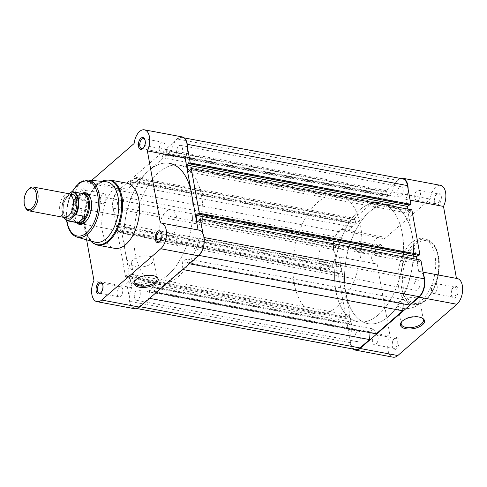 <?xml version="1.0" encoding="UTF-8"?>
<svg xmlns="http://www.w3.org/2000/svg" width="487" height="487" viewBox="0 0 487 487"><rect width="100%" height="100%" fill="white"/><g stroke="black" fill="none" stroke-linecap="round" stroke-linejoin="round"><path stroke-width="0.37" stroke-dasharray="2.44 1.83" d="M68.746 193.698A12.096 6.641 -79.4 0 0 64.631 195.117A12.096 6.641 -79.4 0 0 59.615 207.967A12.096 6.641 -79.4 0 0 64.284 217.476M70.402 194.453A12.096 6.641 -79.4 0 0 68.107 195.768A12.096 6.641 -79.4 0 0 63.182 207.024A12.096 6.641 -79.4 0 0 66.104 217.372M329.717 267.582A15.121 8.303 -79.4 0 0 335.981 251.523A15.121 8.303 -79.4 0 0 330.149 239.628A15.121 8.303 -79.4 0 0 325.006 241.4A15.121 8.303 -79.4 0 0 318.735 257.465A15.121 8.303 -79.4 0 0 324.573 269.354A15.121 8.303 -79.4 0 0 329.717 267.582M82.12 193.406A15.121 8.303 -79.4 0 0 78.565 195.196L81.359 193.485L71.893 191.689M378.521 314.681A60.491 33.219 -79.4 0 0 403.583 250.434A60.491 33.219 -79.4 0 0 380.244 202.866A60.491 33.219 -79.4 0 0 359.674 209.952A60.491 33.219 -79.4 0 0 334.606 274.199A60.491 33.219 -79.4 0 0 357.951 321.767A60.491 33.219 -79.4 0 0 378.521 314.681M336.785 306.859A60.491 33.219 -79.4 0 0 361.847 242.605A60.491 33.219 -79.4 0 0 338.508 195.037A60.491 33.219 -79.4 0 0 317.938 202.129A60.491 33.219 -79.4 0 0 292.87 266.377A60.491 33.219 -79.4 0 0 316.215 313.945A60.491 33.219 -79.4 0 0 336.785 306.859M67.656 220.879A14.817 8.139 100.6 0 1 64.741 197.899L69.026 193.759M63.608 217.354A14.336 7.871 -79.4 0 1 64.996 197.259L64.741 197.899L73.981 199.633L78.565 195.196A15.121 8.303 -79.4 0 0 72.362 209.86A15.121 8.303 -79.4 0 0 76.648 222.596M74.334 199.579L81.359 193.485M73.981 199.633L81.134 193.418M82.79 193.558A14.817 8.139 -79.4 0 0 81.232 193.54A14.817 8.139 -79.4 0 0 81.177 193.546M74.7 199.171A14.817 8.139 -79.4 0 0 75.869 222.151A14.817 8.139 -79.4 0 0 77.323 222.693M25.239 207.127A12.096 6.641 100.6 0 1 28.599 189.2M134.394 297.575A5.26 2.892 100.6 0 1 135.209 292.194A5.26 2.892 100.6 0 1 138.247 289.893A5.26 2.892 100.6 0 1 140.165 292.559A5.26 2.892 100.6 0 1 139.343 297.941A5.26 2.892 100.6 0 1 136.311 300.242A5.26 2.892 100.6 0 1 134.394 297.575M354.993 338.934A5.26 2.892 100.6 0 1 355.814 333.552A5.26 2.892 100.6 0 1 358.852 331.251A5.26 2.892 100.6 0 1 360.77 333.918A5.26 2.892 100.6 0 1 359.948 339.299A5.26 2.892 100.6 0 1 356.91 341.6A5.26 2.892 100.6 0 1 354.993 338.934M117.623 204.363A5.26 2.892 100.6 0 1 118.438 198.982A5.26 2.892 100.6 0 1 121.476 196.687A5.26 2.892 100.6 0 1 123.394 199.353A5.26 2.892 100.6 0 1 122.572 204.729A5.26 2.892 100.6 0 1 119.54 207.03A5.26 2.892 100.6 0 1 117.623 204.363M338.222 245.722A5.26 2.892 100.6 0 1 339.043 240.347A5.26 2.892 100.6 0 1 342.081 238.046A5.26 2.892 100.6 0 1 343.999 240.712A5.26 2.892 100.6 0 1 343.177 246.087A5.26 2.892 100.6 0 1 340.139 248.388A5.26 2.892 100.6 0 1 338.222 245.722M176.696 153.082A5.26 2.892 100.6 0 1 177.518 147.701A5.26 2.892 100.6 0 1 180.555 145.4A5.26 2.892 100.6 0 1 182.473 148.066A5.26 2.892 100.6 0 1 181.651 153.448A5.26 2.892 100.6 0 1 178.613 155.749A5.26 2.892 100.6 0 1 176.696 153.082M397.301 194.441A5.26 2.892 100.6 0 1 398.123 189.059A5.26 2.892 100.6 0 1 401.154 186.758A5.26 2.892 100.6 0 1 403.072 189.425A5.26 2.892 100.6 0 1 402.25 194.806A5.26 2.892 100.6 0 1 399.218 197.107A5.26 2.892 100.6 0 1 397.301 194.441M193.467 246.288A5.26 2.892 100.6 0 1 194.289 240.913A5.26 2.892 100.6 0 1 197.326 238.612A5.26 2.892 100.6 0 1 199.244 241.278A5.26 2.892 100.6 0 1 198.422 246.653A5.26 2.892 100.6 0 1 195.384 248.954A5.26 2.892 100.6 0 1 193.467 246.288M414.072 287.647A5.26 2.892 100.6 0 1 414.894 282.271A5.26 2.892 100.6 0 1 417.925 279.97A5.26 2.892 100.6 0 1 419.843 282.637A5.26 2.892 100.6 0 1 419.021 288.018A5.26 2.892 100.6 0 1 415.989 290.313A5.26 2.892 100.6 0 1 414.072 287.647M134.716 308.74A13.91 7.64 -79.4 0 1 131.727 287.659L125.244 251.633A60.491 33.219 100.6 0 1 134.68 189.808A60.491 33.219 100.6 0 1 169.579 163.37A60.491 33.219 -79.4 0 0 149.01 170.456A60.491 33.219 -79.4 0 0 125.244 251.633A60.491 33.219 -79.4 0 0 147.287 282.271A60.491 33.219 100.6 0 1 125.244 251.633L118.761 215.601L81 208.521A13.91 7.64 -79.4 0 1 80.185 208.454A13.91 7.64 -79.4 0 1 75.235 193.369A13.91 7.64 -79.4 0 1 85.31 181.103A13.91 7.64 -79.4 0 1 88.415 183.197L91.666 180.379M400.448 178.443A13.91 7.64 100.6 0 0 392.443 191.994L346.774 231.635A13.91 7.64 100.6 0 0 343.67 229.541A13.91 7.64 100.6 0 0 335.646 235.623A13.91 7.64 100.6 0 0 333.473 249.843A13.91 7.64 100.6 0 0 338.544 256.892A13.91 7.64 100.6 0 0 339.36 256.959L345.843 292.991A60.491 33.219 100.6 0 1 355.285 231.167A60.491 33.219 100.6 0 1 390.178 204.729A60.491 33.219 100.6 0 1 412.221 235.367A60.491 33.219 100.6 0 1 402.779 297.192A60.491 33.219 100.6 0 1 367.886 323.63A60.491 33.219 100.6 0 1 345.843 292.991A60.491 33.219 100.6 0 1 369.609 211.815A60.491 33.219 100.6 0 1 390.178 204.729A60.491 33.219 100.6 0 1 412.221 235.367A60.491 33.219 100.6 0 1 402.779 297.192A60.491 33.219 100.6 0 1 367.886 323.63A60.491 33.219 100.6 0 1 345.843 292.991L352.326 329.017L390.087 336.097A13.91 7.64 100.6 0 0 388.005 350.129A13.91 7.64 100.6 0 0 393.076 357.178M402.639 178.851A13.307 7.311 100.6 0 0 398.11 180.415L386.264 190.697L165.665 149.339L177.512 139.057A13.307 7.311 100.6 0 1 182.035 137.492A13.307 7.311 100.6 0 1 186.886 144.237L187.519 147.75M409.853 205.155L409.744 204.528L189.139 163.163M409.744 204.528L409.165 205.027M408.039 209.124L408.776 213.233L188.177 171.874M408.776 213.233L410.967 211.334L190.368 169.975M410.967 211.334L410.851 210.707L190.253 169.348M411.85 209.842L410.851 210.707M418.899 255.425L418.79 254.798L198.185 213.434M418.79 254.798L418.211 255.298M199.408 220.246L420.013 261.604L417.822 263.504L197.223 222.145M417.822 263.504L417.085 259.394M420.013 261.604L419.897 260.977L199.299 219.619M420.896 260.113L419.897 260.977M203.024 233.93L203.657 237.443A13.307 7.311 100.6 0 1 198.428 255.304L188.804 263.662L189.376 263.765M409.403 305.02L406.615 300.175L186.016 258.816L188.804 263.662M186.016 258.816L182.692 261.696L182.168 269.421L182.741 269.53M406.615 300.175L403.297 303.054L182.692 261.696M403.297 303.054L403.242 303.864M156.187 292.577L155.615 292.468L182.168 269.421M152.827 287.628L149.503 290.508L370.108 331.866L373.426 328.987L152.827 287.628L155.615 292.468M373.426 328.987L376.214 333.826M149.503 290.508L148.973 298.233L149.552 298.342M370.108 331.866L370.053 332.676M139.927 306.694L139.349 306.585L148.973 298.233M139.349 306.585A13.307 7.311 100.6 0 1 134.826 308.149A13.307 7.311 100.6 0 1 129.974 301.404L126.614 282.71L127.606 281.845L348.211 323.204L347.213 324.068L126.614 282.71M355.425 349.508A13.307 7.311 100.6 0 1 350.579 342.763L129.974 301.404M347.213 324.068L350.579 342.763M348.211 323.204L348.321 323.837L127.722 282.472L127.606 281.845M127.722 282.472L129.913 280.573L128.69 273.767L349.289 315.126L350.512 321.931L129.913 280.573M348.321 323.837L350.512 321.931M349.289 315.126L347.097 317.025L126.498 275.666L128.69 273.767M126.498 275.666L126.608 276.293L347.213 317.652L347.097 317.025M125.616 277.158L117.568 232.439L338.167 273.797L346.214 318.516L125.616 277.158L126.608 276.293M346.214 318.516L347.213 317.652M117.568 232.439L118.566 231.575L339.165 272.933L338.167 273.797M339.165 272.933L339.281 273.566L118.676 232.202L118.566 231.575M118.676 232.202L120.867 230.302L341.466 271.661L339.281 273.566M119.644 223.496L117.452 225.396L338.051 266.754L340.243 264.855L119.644 223.496L120.867 230.302M340.243 264.855L341.466 271.661M117.452 225.396L117.568 226.023L338.167 267.381L338.051 266.754M333.808 249.557L113.203 208.192A13.307 7.311 100.6 0 1 118.432 190.338L130.285 180.05L350.883 221.408L339.037 231.696A13.307 7.311 100.6 0 0 333.808 249.557L337.168 268.246L116.57 226.887L117.568 226.023M337.168 268.246L338.167 267.381M113.203 208.192L116.57 226.887M130.285 180.05L130.565 181.621L351.17 222.979L350.883 221.408M351.17 222.979L350.768 223.326L130.169 181.968L130.565 181.621M130.169 181.968L130.79 185.425L135.106 181.681L355.705 223.04L351.389 226.784L130.79 185.425M350.768 223.326L351.389 226.784M355.705 223.04L355.084 219.582L134.485 178.224L135.106 181.681M134.485 178.224L134.083 178.571L354.688 219.929L355.084 219.582M354.688 219.929L354.402 218.359L133.803 177L134.083 178.571M133.803 177L162.147 152.394L162.427 153.965L383.032 195.324L382.745 193.753L162.147 152.394M354.402 218.359L382.745 193.753M383.032 195.324L382.63 195.671L162.031 154.312L162.427 153.965M162.031 154.312L162.652 157.764L383.251 199.122L382.63 195.671M166.968 154.02L166.341 150.562L386.946 191.921L387.567 195.378L166.968 154.02L162.652 157.764M387.567 195.378L383.251 199.122M166.341 150.562L165.945 150.909L386.544 192.268L386.946 191.921M191.622 194.009A60.491 33.219 100.6 0 1 182.181 255.833A60.491 33.219 100.6 0 1 147.287 282.271A60.491 33.219 -79.4 0 0 182.181 255.833A60.491 33.219 -79.4 0 0 191.622 194.009A60.491 33.219 -79.4 0 0 169.579 163.37L380.244 202.866A60.491 33.219 100.6 0 1 402.286 233.504A60.491 33.219 100.6 0 1 392.845 295.329A60.491 33.219 100.6 0 1 357.951 321.767A60.491 33.219 100.6 0 1 335.908 291.129A60.491 33.219 100.6 0 1 345.35 229.304A60.491 33.219 100.6 0 1 380.244 202.866L338.508 195.037M165.665 149.339L165.945 150.909M386.264 190.697L386.544 192.268M392.321 346.385A6.051 3.324 -79.4 0 0 392.656 347.584A6.051 3.324 -79.4 0 0 396.984 348.345A6.051 3.324 -79.4 0 0 398.956 340.626A6.051 3.324 -79.4 0 0 394.336 338.623A6.051 3.324 -79.4 0 0 392.321 346.385M397.636 340.937A5.083 2.788 100.6 0 1 396.838 346.129A5.083 2.788 100.6 0 1 393.91 348.351A5.083 2.788 100.6 0 1 392.339 346.781A5.083 2.788 100.6 0 1 392.059 345.776A5.083 2.788 100.6 0 1 393.752 339.256A5.083 2.788 100.6 0 1 395.779 338.362A5.083 2.788 100.6 0 1 397.636 340.937M375.55 253.179A6.051 3.324 -79.4 0 0 375.885 254.372A6.051 3.324 -79.4 0 0 380.213 255.133A6.051 3.324 -79.4 0 0 382.185 247.414A6.051 3.324 -79.4 0 0 377.565 245.411A6.051 3.324 -79.4 0 0 375.55 253.179M380.864 247.725A5.083 2.788 100.6 0 1 380.067 252.917A5.083 2.788 100.6 0 1 377.139 255.139A5.083 2.788 100.6 0 1 375.568 253.575A5.083 2.788 100.6 0 1 375.288 252.564A5.083 2.788 100.6 0 1 376.981 246.045A5.083 2.788 100.6 0 1 379.008 245.15A5.083 2.788 100.6 0 1 380.864 247.725M434.629 201.892A6.051 3.324 -79.4 0 0 434.958 203.091A6.051 3.324 -79.4 0 0 439.292 203.852A6.051 3.324 -79.4 0 0 441.265 196.133A6.051 3.324 -79.4 0 0 436.638 194.13A6.051 3.324 -79.4 0 0 434.629 201.892M439.938 196.444A5.083 2.788 100.6 0 1 439.146 201.636A5.083 2.788 100.6 0 1 436.218 203.858A5.083 2.788 100.6 0 1 434.641 202.288A5.083 2.788 100.6 0 1 434.361 201.283A5.083 2.788 100.6 0 1 436.054 194.763A5.083 2.788 100.6 0 1 438.087 193.869A5.083 2.788 100.6 0 1 439.938 196.444M451.4 295.104A6.051 3.324 -79.4 0 0 451.729 296.303A6.051 3.324 -79.4 0 0 456.063 297.064A6.051 3.324 -79.4 0 0 458.036 289.339A6.051 3.324 -79.4 0 0 453.409 287.336A6.051 3.324 -79.4 0 0 451.4 295.104M456.709 289.655A5.083 2.788 100.6 0 1 455.917 294.848A5.083 2.788 100.6 0 1 452.989 297.07A5.083 2.788 100.6 0 1 451.412 295.499A5.083 2.788 100.6 0 1 451.132 294.495A5.083 2.788 100.6 0 1 452.825 287.969A5.083 2.788 100.6 0 1 454.858 287.08A5.083 2.788 100.6 0 1 456.709 289.655M421.541 317.767A11.268 5.363 169.8 0 0 421.115 317.542A11.268 5.363 169.8 0 0 418.479 316.708A11.268 5.363 169.8 0 0 402.457 320.896A11.268 5.363 169.8 0 0 402.134 321.262M402.682 308.381A11.268 5.363 169.8 0 0 414.528 306.901A11.268 5.363 169.8 0 0 419.958 301.015A11.268 5.363 169.8 0 0 415.052 297.642A11.268 5.363 169.8 0 0 403.206 299.121A11.268 5.363 169.8 0 0 397.776 305.008A11.268 5.363 169.8 0 0 402.682 308.381M353.239 349.094A13.91 7.64 100.6 0 1 350.244 343.055A13.91 7.64 100.6 0 1 352.326 329.017M339.36 256.959L377.121 264.039A13.91 7.64 100.6 0 1 376.305 263.972A13.91 7.64 100.6 0 1 371.234 256.923A13.91 7.64 100.6 0 1 373.407 242.703A13.91 7.64 100.6 0 1 381.431 236.621A13.91 7.64 100.6 0 1 384.535 238.715L430.204 199.073A13.91 7.64 100.6 0 1 440.51 185.34M420.366 192.773A5.083 2.788 100.6 0 1 419.569 197.965A5.083 2.788 100.6 0 1 416.641 200.187A5.083 2.788 100.6 0 1 414.79 197.612A5.083 2.788 100.6 0 1 415.581 192.42A5.083 2.788 100.6 0 1 418.51 190.198A5.083 2.788 100.6 0 1 420.366 192.773M437.137 285.985A5.083 2.788 100.6 0 1 436.34 291.177A5.083 2.788 100.6 0 1 433.412 293.399A5.083 2.788 100.6 0 1 431.561 290.824A5.083 2.788 100.6 0 1 432.353 285.632A5.083 2.788 100.6 0 1 435.281 283.41A5.083 2.788 100.6 0 1 437.137 285.985M378.058 337.266A5.083 2.788 100.6 0 1 377.267 342.458A5.083 2.788 100.6 0 1 374.333 344.68A5.083 2.788 100.6 0 1 372.482 342.105A5.083 2.788 100.6 0 1 373.273 336.913A5.083 2.788 100.6 0 1 376.207 334.691A5.083 2.788 100.6 0 1 378.058 337.266M361.287 244.054A5.083 2.788 100.6 0 1 360.496 249.247A5.083 2.788 100.6 0 1 357.561 251.469A5.083 2.788 100.6 0 1 355.711 248.894A5.083 2.788 100.6 0 1 356.502 243.701A5.083 2.788 100.6 0 1 359.436 241.485A5.083 2.788 100.6 0 1 361.287 244.054M398.603 287.05A33.146 18.202 100.6 0 1 403.778 253.167A33.146 18.202 100.6 0 1 422.905 238.679A33.146 18.202 100.6 0 1 434.982 255.468A33.146 18.202 100.6 0 1 429.808 289.351A33.146 18.202 100.6 0 1 410.687 303.839A33.146 18.202 100.6 0 1 398.603 287.05M377.121 264.039L390.087 336.097M423.629 275.295A13.91 7.64 100.6 0 0 419.52 271.466A13.91 7.64 100.6 0 0 418.704 271.399L456.453 278.394M456.465 278.479A13.91 7.64 100.6 0 1 457.281 278.546M418.704 271.399L405.738 199.341L410.109 200.163M408.118 189.108A13.91 7.64 100.6 0 1 405.738 199.341M392.443 191.994L430.204 199.073M346.774 231.635L384.535 238.715M143.428 148.024A5.083 2.788 -79.4 0 0 143.714 147.744A5.083 2.788 -79.4 0 0 145.406 141.224A5.083 2.788 -79.4 0 0 145.126 140.219A5.083 2.788 -79.4 0 0 144.962 139.854M86.065 191.896A6.051 3.324 100.6 0 1 84.05 199.664A6.051 3.324 100.6 0 1 79.43 197.661A6.051 3.324 100.6 0 1 81.402 189.936A6.051 3.324 100.6 0 1 85.73 190.697A6.051 3.324 100.6 0 1 86.065 191.896M80.757 197.345A5.083 2.788 -79.4 0 0 82.607 199.92A5.083 2.788 -79.4 0 0 84.641 199.031A5.083 2.788 -79.4 0 0 86.327 192.505A5.083 2.788 -79.4 0 0 86.047 191.501A5.083 2.788 -79.4 0 0 84.476 189.93A5.083 2.788 -79.4 0 0 81.548 192.152A5.083 2.788 -79.4 0 0 80.757 197.345M160.199 241.235A5.083 2.788 -79.4 0 0 160.485 240.955A5.083 2.788 -79.4 0 0 162.177 234.436A5.083 2.788 -79.4 0 0 161.897 233.425A5.083 2.788 -79.4 0 0 161.733 233.06M101.126 292.517A5.083 2.788 -79.4 0 0 101.412 292.237A5.083 2.788 -79.4 0 0 103.098 285.717A5.083 2.788 -79.4 0 0 102.818 284.712A5.083 2.788 -79.4 0 0 102.654 284.347M155.213 276.245A11.268 5.363 169.8 0 0 154.787 276.019A11.268 5.363 169.8 0 0 152.151 275.179A11.268 5.363 169.8 0 0 136.129 279.374A11.268 5.363 169.8 0 0 135.806 279.739M76.301 222.498A16.089 8.839 100.6 0 1 73.586 216.234A16.089 8.839 100.6 0 1 81.761 193.369M330.149 239.628L85.992 193.856A15.121 8.303 -79.4 0 0 77.269 200.461A15.121 8.303 -79.4 0 0 74.913 215.918A15.121 8.303 -79.4 0 0 80.422 223.582L324.573 269.354M86.181 221.232A15.121 8.303 -79.4 0 0 86.473 220.928A15.121 8.303 -79.4 0 0 91.507 201.515A15.121 8.303 -79.4 0 0 90.673 198.519A15.121 8.303 -79.4 0 0 90.509 198.13M148.724 256.119A11.268 5.363 169.8 0 0 136.877 257.599A11.268 5.363 169.8 0 0 131.447 263.485A11.268 5.363 169.8 0 0 136.36 266.858A11.268 5.363 169.8 0 0 148.2 265.378A11.268 5.363 169.8 0 0 153.63 259.492A11.268 5.363 169.8 0 0 148.724 256.119M100.328 201.015A5.083 2.788 -79.4 0 0 102.179 203.59A5.083 2.788 -79.4 0 0 105.113 201.368A5.083 2.788 -79.4 0 0 105.904 196.176A5.083 2.788 -79.4 0 0 104.054 193.601A5.083 2.788 -79.4 0 0 101.126 195.823A5.083 2.788 -79.4 0 0 100.328 201.015M117.099 294.227A5.083 2.788 -79.4 0 0 118.95 296.802A5.083 2.788 -79.4 0 0 121.884 294.58A5.083 2.788 -79.4 0 0 122.675 289.388A5.083 2.788 -79.4 0 0 120.825 286.813A5.083 2.788 -79.4 0 0 117.897 289.035A5.083 2.788 -79.4 0 0 117.099 294.227M176.178 242.946A5.083 2.788 -79.4 0 0 178.029 245.515A5.083 2.788 -79.4 0 0 180.963 243.299A5.083 2.788 -79.4 0 0 181.754 238.106A5.083 2.788 -79.4 0 0 179.904 235.531A5.083 2.788 -79.4 0 0 176.97 237.753A5.083 2.788 -79.4 0 0 176.178 242.946M159.407 149.734A5.083 2.788 -79.4 0 0 161.258 152.309A5.083 2.788 -79.4 0 0 164.192 150.087A5.083 2.788 -79.4 0 0 164.983 144.895A5.083 2.788 -79.4 0 0 163.133 142.32A5.083 2.788 -79.4 0 0 160.199 144.542A5.083 2.788 -79.4 0 0 159.407 149.734M106.148 181.791A30.73 16.875 -79.4 0 0 94.661 187.3A30.73 16.875 -79.4 0 0 84.434 226.741A30.73 16.875 -79.4 0 0 86.126 232.829A30.73 16.875 -79.4 0 0 94.837 242.124M126.778 183.161A33.146 18.202 -79.4 0 0 107.657 197.649A33.146 18.202 -79.4 0 0 102.483 231.532A33.146 18.202 -79.4 0 0 114.561 248.321M201.557 195.871A60.491 33.219 -79.4 0 0 179.514 165.233A60.491 33.219 -79.4 0 0 144.621 191.671A60.491 33.219 -79.4 0 0 135.179 253.496A60.491 33.219 -79.4 0 0 157.222 284.134A60.491 33.219 -79.4 0 0 192.115 257.696A60.491 33.219 -79.4 0 0 201.557 195.871M160.071 231.885A15.121 8.303 -79.4 0 0 165.58 239.549A15.121 8.303 -79.4 0 0 174.303 232.938A15.121 8.303 -79.4 0 0 176.665 217.482A15.121 8.303 -79.4 0 0 171.156 209.818A15.121 8.303 -79.4 0 0 162.433 216.429A15.121 8.303 -79.4 0 0 160.071 231.885M86.631 239.823L81 208.521M198.087 229.955L160.345 222.961M198.921 230.108A13.91 7.64 -79.4 0 0 198.106 230.041M182.15 136.902A13.91 7.64 -79.4 0 0 171.844 150.635L126.176 190.277A13.91 7.64 -79.4 0 0 123.071 188.183A13.91 7.64 -79.4 0 0 112.996 200.449A13.91 7.64 -79.4 0 0 117.945 215.534A13.91 7.64 -79.4 0 0 118.761 215.601M126.176 190.277L88.415 183.197M131.727 287.659L93.967 280.579M171.844 150.635L134.083 143.555M398.11 180.415L177.512 139.057M187.282 144.31L186.886 144.237M204.053 237.522L203.657 237.443M198.976 255.407L198.428 255.304M339.037 231.696L118.432 190.338M403.242 287.214A31.941 17.538 100.6 0 1 415.795 244.358A31.941 17.538 100.6 0 1 438.294 256.795A31.941 17.538 100.6 0 1 425.741 299.651A31.941 17.538 100.6 0 1 403.242 287.214M437.965 256.028A33.146 18.202 -79.4 0 0 425.882 239.239A33.146 18.202 -79.4 0 0 406.761 253.727A33.146 18.202 -79.4 0 0 401.586 287.604A33.146 18.202 -79.4 0 0 413.664 304.399A33.146 18.202 -79.4 0 0 432.791 289.911A33.146 18.202 -79.4 0 0 437.965 256.028M101.82 181.371A32.793 18.007 -79.4 0 0 95.915 185.949A32.793 18.007 -79.4 0 0 84.994 228.044A32.793 18.007 -79.4 0 0 86.802 234.539A32.793 18.007 -79.4 0 0 90.649 240.949M97.583 245.138A33.146 18.202 100.6 0 1 85.505 228.348A33.146 18.202 100.6 0 1 90.679 194.465A33.146 18.202 100.6 0 1 109.8 179.977M72.344 191.665A27.911 15.328 -79.4 0 0 66.908 220.678M77.214 237.181A29.117 15.992 100.6 0 1 67.358 222.608A29.117 15.992 100.6 0 1 71.613 193.436A29.117 15.992 100.6 0 1 87.934 180.013M70.262 195.214L72.186 197.016C74.225 201.064 74.091 210.147 68.722 215.613C67.376 216.551 66.555 216.885 66.244 216.618C65.374 215.832 64.856 217.251 63.347 211.833C62.707 205.228 64.187 200.023 67.784 196.218C69.13 195.275 69.951 194.94 70.262 195.214M81.232 193.54L82.029 193.418M75.869 222.151L76.562 222.553M157.222 284.134L316.215 313.945M64.668 197.631L61.782 207.882L63.389 217.312M358.852 331.251L138.247 289.893M342.081 238.046L121.476 196.687M401.154 186.758L180.555 145.4M417.925 279.97L197.326 238.612M184.226 137.906L182.035 137.492M137.017 308.557L134.826 308.149M415.989 290.313L195.384 248.954M399.218 197.107L178.613 155.749M340.139 248.388L119.54 207.03M356.91 341.6L136.311 300.242M392.339 346.781L392.656 347.584M375.568 253.575L375.885 254.372M434.641 202.288L434.958 203.091M451.412 295.499L451.729 296.303M421.115 317.542L422.022 317.987M422.905 238.679L425.882 239.239C432.413 240.888 436.614 246.605 438.489 256.393C443.006 277.834 428.262 308.058 413.664 304.399L410.687 303.839M419.958 301.015L423.392 320.075M338.544 256.892L376.305 263.972M416.641 200.187L436.218 203.858M433.412 293.399L452.989 297.07M374.333 344.68L393.91 348.351M357.561 251.469L377.139 255.139M359.436 241.485L379.008 245.15M376.207 334.691L395.779 338.362M435.281 283.41L454.858 287.08M418.51 190.198L438.087 193.869M419.52 271.466L423.057 272.13M343.67 229.541L381.431 236.621M397.776 305.008L401.209 324.068M402.457 320.896L401.763 321.633M452.825 287.969L453.409 287.336M436.054 194.763L436.638 194.13M376.981 246.045L377.565 245.411M393.752 339.256L394.336 338.623M143.714 147.744L143.129 148.377M84.641 199.031L84.05 199.664M160.485 240.955L159.9 241.589M101.412 292.237L100.821 292.87M136.129 279.374L135.435 280.11M86.473 220.928L85.889 221.561M131.447 263.485L134.881 282.545M94.661 187.3L101.746 181.359M72.058 191.671L67.151 205.709L66.64 220.568M102.179 203.59L82.607 199.92M118.95 296.802L99.378 293.131M178.029 245.515L158.452 241.85M161.258 152.309L141.68 148.638M179.514 165.233L169.579 163.37M165.58 239.549L80.422 223.582M171.156 209.818L85.992 193.856M86.126 232.829L90.576 240.931M163.133 142.32L143.555 138.649M179.904 235.531L160.326 231.861M120.825 286.813L101.247 283.142M104.054 193.601L84.476 189.93M123.071 188.183L85.31 181.103M117.945 215.534L80.185 208.454M153.63 259.492L157.064 278.552M90.673 198.519L90.357 197.716M154.787 276.019L155.694 276.464M102.818 284.712L102.501 283.909M161.897 233.425L161.581 232.628M86.047 191.501L85.73 190.697M145.126 140.219L144.809 139.416"/><path stroke-width="0.73" d="M28.983 210.859L64.284 217.476A12.096 6.641 -79.4 0 0 68.399 216.064A12.096 6.641 -79.4 0 0 73.409 203.213A12.096 6.641 -79.4 0 0 68.746 193.698L33.439 187.081A12.096 6.641 100.6 0 1 38.108 196.59A12.096 6.641 100.6 0 1 33.098 209.44A12.096 6.641 100.6 0 1 28.983 210.859A12.096 6.641 100.6 0 1 25.239 207.127L24.855 206.153A10.921 5.996 -79.4 0 0 31.947 208.241A10.921 5.996 -79.4 0 0 36.233 193.589A10.921 5.996 -79.4 0 0 28.544 189.333A10.921 5.996 -79.4 0 0 27.887 189.973A10.921 5.996 -79.4 0 0 24.855 206.153M27.887 189.973L28.599 189.2A12.096 6.641 100.6 0 1 29.33 188.493A12.096 6.641 100.6 0 1 33.439 187.081M66.104 217.372A12.096 6.641 -79.4 0 0 71.875 216.715A12.096 6.641 -79.4 0 0 76.849 202.312A12.096 6.641 -79.4 0 0 70.402 194.453M63.608 217.354A14.336 7.871 -79.4 0 0 69.142 220.301L68.886 220.94L78.504 222.723L83.277 221.378A15.121 8.303 -79.4 0 0 89.547 205.319A15.121 8.303 -79.4 0 0 83.709 193.424A15.121 8.303 -79.4 0 0 82.12 193.406L82.029 193.418M69.142 220.301L74.992 215.224A14.336 7.871 -79.4 0 0 77.859 199.414A14.336 7.871 -79.4 0 0 70.846 192.182L71.893 191.689A14.817 8.139 100.6 0 1 73.123 191.75A14.817 8.139 100.6 0 1 76.039 214.73L74.992 215.224M69.026 193.759L70.846 192.182M78.127 222.675L85.28 216.459L76.039 214.73M78.504 222.723L85.28 216.459M76.562 222.553L76.648 222.596A15.121 8.303 -79.4 0 0 78.139 223.149A15.121 8.303 -79.4 0 0 83.277 221.378L85.523 216.63M85.414 217.08A14.817 8.139 -79.4 0 0 88.372 202.355A14.817 8.139 -79.4 0 0 82.79 193.558L71.893 191.689M68.886 220.94A14.817 8.139 100.6 0 1 67.656 220.879L77.323 222.693A14.817 8.139 -79.4 0 0 78.937 222.705M169.579 163.37A60.491 33.219 100.6 0 1 191.622 194.009L198.087 229.955M184.226 137.906L402.639 178.851A13.307 7.311 100.6 0 1 407.485 185.596L410.851 204.29L190.253 162.932L189.254 163.796L409.853 205.155L410.851 204.29M187.519 147.75L190.253 162.932M409.165 205.027L407.552 206.427L186.953 165.069L189.139 163.163L189.254 163.796M186.953 165.069L188.177 171.874L190.368 169.975L190.253 169.348L191.251 168.484L199.293 213.203L198.3 214.067L418.899 255.425L419.897 254.561L199.293 213.203M407.552 206.427L408.039 209.124M419.897 254.561L411.85 209.842L191.251 168.484M418.211 255.298L416.598 256.698L195.993 215.339L198.185 213.434L198.3 214.067M189.376 263.765L409.403 305.02L419.027 296.662A13.307 7.311 100.6 0 0 424.256 278.808L420.896 260.113L200.291 218.754L199.299 219.619L199.408 220.246L197.223 222.145L195.993 215.339M417.085 259.394L416.598 256.698M200.291 218.754L203.024 233.93M403.242 303.864L402.767 310.779L182.741 269.53M402.767 310.779L376.214 333.826L156.187 292.577M370.053 332.676L369.578 339.591L149.552 298.342M137.017 308.557L355.425 349.508A13.307 7.311 100.6 0 0 359.954 347.943L369.578 339.591M419.161 317.08A12.236 5.82 -10.2 0 1 422.022 317.987A12.236 5.82 -10.2 0 1 421.279 325.712A12.236 5.82 -10.2 0 1 405.732 328.737A12.236 5.82 -10.2 0 1 401.763 321.633A12.236 5.82 -10.2 0 1 419.161 317.08M402.134 321.262A11.268 5.363 169.8 0 0 401.209 324.068A11.268 5.363 169.8 0 0 406.115 327.441A11.268 5.363 169.8 0 0 417.962 325.961A11.268 5.363 169.8 0 0 423.392 320.075A11.268 5.363 169.8 0 0 421.541 317.767M423.629 275.295A13.91 7.64 100.6 0 1 419.124 297.186L360.045 348.467A13.91 7.64 100.6 0 1 355.315 350.098A13.91 7.64 100.6 0 1 353.239 349.094M423.057 272.13L457.281 278.546A13.91 7.64 100.6 0 1 462.65 289.491A13.91 7.64 100.6 0 1 456.885 304.265L397.806 355.547A13.91 7.64 100.6 0 1 393.076 357.178L355.315 350.098M400.448 178.443A13.91 7.64 100.6 0 1 402.749 178.26L440.51 185.34A13.91 7.64 100.6 0 1 443.499 206.421L456.453 278.394M402.749 178.26A13.91 7.64 100.6 0 1 408.118 189.108M410.109 200.163L443.499 206.421M145.144 140.615A6.051 3.324 100.6 0 1 143.129 148.377A6.051 3.324 100.6 0 1 138.503 146.374A6.051 3.324 100.6 0 1 140.475 138.655A6.051 3.324 100.6 0 1 144.809 139.416A6.051 3.324 100.6 0 1 145.144 140.615M144.962 139.854A5.083 2.788 -79.4 0 0 143.555 138.649A5.083 2.788 -79.4 0 0 140.621 140.871A5.083 2.788 -79.4 0 0 139.83 146.063A5.083 2.788 -79.4 0 0 141.68 148.638A5.083 2.788 -79.4 0 0 143.428 148.024M161.915 233.821A6.051 3.324 100.6 0 1 159.9 241.589A6.051 3.324 100.6 0 1 155.274 239.586A6.051 3.324 100.6 0 1 157.246 231.867A6.051 3.324 100.6 0 1 161.581 232.628A6.051 3.324 100.6 0 1 161.915 233.821M161.733 233.06A5.083 2.788 -79.4 0 0 160.326 231.861A5.083 2.788 -79.4 0 0 157.392 234.083A5.083 2.788 -79.4 0 0 156.601 239.275A5.083 2.788 -79.4 0 0 158.452 241.85A5.083 2.788 -79.4 0 0 160.199 241.235M102.836 285.108A6.051 3.324 100.6 0 1 100.821 292.87A6.051 3.324 100.6 0 1 96.201 290.867A6.051 3.324 100.6 0 1 98.173 283.148A6.051 3.324 100.6 0 1 102.501 283.909A6.051 3.324 100.6 0 1 102.836 285.108M102.654 284.347A5.083 2.788 -79.4 0 0 101.247 283.142A5.083 2.788 -79.4 0 0 98.319 285.364A5.083 2.788 -79.4 0 0 97.528 290.556A5.083 2.788 -79.4 0 0 99.378 293.131A5.083 2.788 -79.4 0 0 101.126 292.517M139.404 287.214A12.236 5.82 -10.2 0 1 135.435 280.11A12.236 5.82 -10.2 0 1 152.833 275.557A12.236 5.82 -10.2 0 1 155.694 276.464A12.236 5.82 -10.2 0 1 154.951 284.189A12.236 5.82 -10.2 0 1 139.404 287.214M135.806 279.739A11.268 5.363 169.8 0 0 134.881 282.545A11.268 5.363 169.8 0 0 139.787 285.918A11.268 5.363 169.8 0 0 151.634 284.438A11.268 5.363 169.8 0 0 157.064 278.552A11.268 5.363 169.8 0 0 155.213 276.245M81.761 193.369A16.089 8.839 100.6 0 1 90.357 197.716A16.089 8.839 100.6 0 1 91.239 200.906A16.089 8.839 100.6 0 1 85.889 221.561A16.089 8.839 100.6 0 1 76.301 222.498M78.139 223.149L80.422 223.582A15.121 8.303 -79.4 0 0 86.181 221.232M86.631 239.823L93.967 280.579A13.91 7.64 -79.4 0 0 96.956 301.66L134.716 308.74A13.91 7.64 -79.4 0 0 139.446 307.108L198.526 255.827A13.91 7.64 -79.4 0 0 203.986 237.157A13.91 7.64 -79.4 0 0 198.921 230.108L161.16 223.028A13.91 7.64 -79.4 0 0 160.345 222.961L147.378 150.903A13.91 7.64 -79.4 0 0 149.46 136.871A13.91 7.64 -79.4 0 0 144.389 129.822A13.91 7.64 -79.4 0 0 134.083 143.555L91.666 180.379M96.956 301.66A13.91 7.64 -79.4 0 0 101.686 300.029L160.765 248.747A13.91 7.64 -79.4 0 0 166.231 230.077A13.91 7.64 -79.4 0 0 161.16 223.028M147.378 150.903L185.139 157.983A13.91 7.64 -79.4 0 0 187.215 143.945A13.91 7.64 -79.4 0 0 182.15 136.902L144.389 129.822M118.152 197.472A30.73 16.875 -79.4 0 0 106.148 181.791L87.934 180.013A29.117 15.992 100.6 0 1 99.311 194.873A29.117 15.992 100.6 0 1 94.472 225.207A29.117 15.992 100.6 0 1 77.214 237.181L94.837 242.124A30.73 16.875 -79.4 0 0 113.045 229.487A30.73 16.875 -79.4 0 0 118.152 197.472M138.856 199.95A33.146 18.202 -79.4 0 0 126.778 183.161L109.8 179.977A33.146 18.202 100.6 0 1 121.878 196.772A33.146 18.202 100.6 0 1 116.71 230.649A33.146 18.202 100.6 0 1 97.583 245.138L114.561 248.321A33.146 18.202 -79.4 0 0 133.688 233.833A33.146 18.202 -79.4 0 0 138.856 199.95M185.139 157.983L191.622 194.009M90.509 198.13A15.121 8.303 -79.4 0 0 85.992 193.856L83.709 193.424M407.485 185.596L187.282 144.31M424.256 278.808L204.053 237.522M419.027 296.662L198.976 255.407M359.954 347.943L139.927 306.694M360.045 348.467L397.806 355.547M419.124 297.186L456.885 304.265M90.649 240.949A32.793 18.007 -79.4 0 0 112.978 235.239A32.793 18.007 -79.4 0 0 120.983 196.809A32.793 18.007 -79.4 0 0 101.82 181.371M66.908 220.678A27.911 15.328 -79.4 0 0 67.096 221.865A27.911 15.328 -79.4 0 0 86.759 232.731A27.911 15.328 -79.4 0 0 97.729 195.275A27.911 15.328 -79.4 0 0 72.344 191.665M198.526 255.827L160.765 248.747M139.446 307.108L101.686 300.029M63.389 217.312L67.656 220.879M101.746 181.359L104.395 180.287L109.8 179.977M87.934 180.013L79.393 182.771L72.058 191.671M66.64 220.568L66.902 222.261C68.436 230.388 71.869 235.361 77.214 237.181M90.576 240.931L92.658 242.885L97.583 245.138"/></g></svg>
